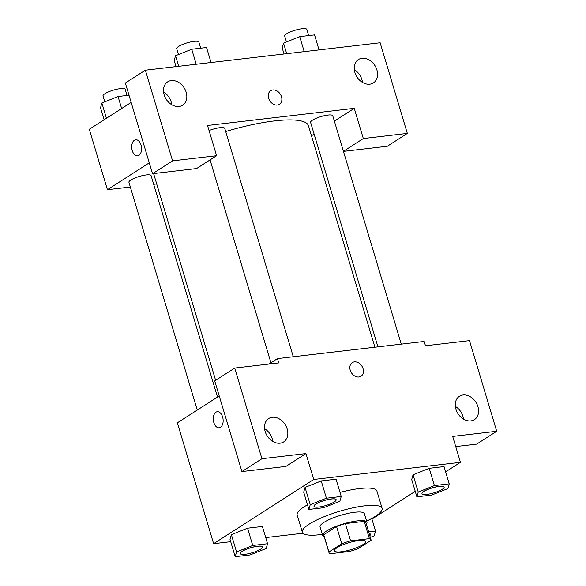 <?xml version="1.0" encoding="UTF-8"?>
<svg xmlns="http://www.w3.org/2000/svg" width="586" height="586" viewBox="0 0 586 586"><rect width="100%" height="100%" fill="white"/><g stroke="black" fill="none" stroke-linecap="round" stroke-linejoin="round"><path stroke-width="0.88" d="M337.155 547.668A16.188 3.648 -16.7 0 1 354.069 541.354A16.188 3.648 -16.7 0 1 365.496 541.515A16.188 3.648 -16.7 0 1 351.036 549.661A16.188 3.648 -16.7 0 1 334.481 550.825A16.188 3.648 -16.7 0 1 337.155 547.668M330.57 553.689L349.395 551.492A21.982 4.952 -16.7 0 0 358.244 548.577L371.085 540.336A21.982 4.952 -16.7 0 0 371.048 539.853A21.982 4.952 -16.7 0 0 369.414 538.651L350.589 540.849A21.982 4.952 -16.7 0 0 341.741 543.764L328.9 552.005A21.982 4.952 -16.7 0 0 328.936 552.488A21.982 4.952 -16.7 0 0 330.57 553.689M369.414 538.651L364.236 521.379L345.41 523.584L350.589 540.849M341.741 543.764L336.562 526.499L323.721 534.74L328.9 552.005M336.562 526.499A21.982 4.952 -16.7 0 1 345.41 523.584M364.236 521.379A21.982 4.952 -16.7 0 1 365.862 522.587L371.048 539.853M328.936 552.488L323.758 535.223A21.982 4.952 -16.7 0 1 323.721 534.74M366.331 524.14A23.125 5.208 163.3 0 0 366.961 522.258A23.125 5.208 163.3 0 0 357.321 520.873A23.125 5.208 163.3 0 0 333.786 527.319A23.125 5.208 163.3 0 0 322.659 535.553A23.125 5.208 163.3 0 0 324.219 536.769M322.659 535.553L320.066 526.917A23.125 5.208 -16.7 0 1 323.882 522.412A23.125 5.208 -16.7 0 1 354.735 512.245A23.125 5.208 -16.7 0 1 364.375 513.622L366.961 522.258M322.307 534.381A41.628 9.369 -16.7 0 1 302.347 532.235A41.628 9.369 -16.7 0 1 309.203 524.126A41.628 9.369 -16.7 0 1 352.713 507.879A41.628 9.369 -16.7 0 1 382.094 508.304A41.628 9.369 -16.7 0 1 366.616 521.086M302.347 532.235L297.168 514.962A41.628 9.369 -16.7 0 1 304.024 506.861A41.628 9.369 -16.7 0 1 307.504 504.802M340.019 492.423A41.628 9.369 -16.7 0 1 376.915 491.039L382.094 508.304M445.624 471.833L460.457 462.317L313.722 479.465L213.626 543.691L230.708 541.691M265.722 537.596L302.977 533.245M371.949 519.101L415.24 491.324M341.235 496.459L336.049 479.194L321.231 480.93L305.057 487.413L303.709 492.167L308.888 509.432L323.714 507.703L339.887 501.213L341.235 496.459L326.409 498.195L310.236 504.678L308.888 509.432M449.228 483.838L444.049 466.573L429.223 468.302L413.049 474.792L411.702 479.546L416.888 496.811L431.706 495.075L447.88 488.592L449.228 483.838L434.402 485.574L418.228 492.057L416.888 496.811M267.56 543.727L262.374 526.462L247.556 528.191L231.382 534.681L230.034 539.435L235.213 556.7L250.039 554.964L266.212 548.481L267.56 543.727L252.734 545.463L236.561 551.946L235.213 556.7M455.732 446.561L476.689 444.115L496.708 431.274L452.685 436.416L460.457 462.317M313.722 479.465L305.958 453.564L285.931 466.412L241.915 471.554L214.718 380.9L234.737 368.059L278.76 362.91L277.464 358.595L424.198 341.448L425.487 345.762L469.511 340.62L496.708 431.274M463.497 419.115A13.874 10.629 57.3 0 0 462.918 416.287A13.874 10.629 57.3 0 0 455.344 406.406M455.923 409.226A13.874 10.629 57.3 0 0 474.418 419.62A13.874 10.629 57.3 0 0 475.876 402.201A13.874 10.629 57.3 0 0 459.431 396.261A13.874 10.629 57.3 0 0 455.923 409.226M219.237 395.953L177.36 422.814L213.626 543.691M222.599 416.939A8.094 4.871 83.3 0 1 219.157 427.787A8.094 4.871 83.3 0 1 213.377 420.316A8.094 4.871 83.3 0 1 217.281 411.709A8.094 4.871 83.3 0 1 222.599 416.939M277.464 358.595L268.945 364.06M217.281 411.709A8.094 4.871 -96.7 0 0 213.385 420.316A8.094 4.871 -96.7 0 0 219.164 427.787M272.746 441.405A13.874 10.629 57.3 0 0 272.168 438.584A13.874 10.629 57.3 0 0 264.594 428.703M265.172 431.523A13.874 10.629 57.3 0 0 283.668 441.917A13.874 10.629 57.3 0 0 285.126 424.498A13.874 10.629 57.3 0 0 268.681 418.558A13.874 10.629 57.3 0 0 265.172 431.523M241.915 471.554L261.935 458.713L234.737 368.059M305.958 453.564L261.935 458.713M361.02 376.241A8.094 6.204 57.3 0 0 362.558 367.349A8.094 6.204 57.3 0 0 354.384 361.877A8.094 6.204 -122.7 0 1 362.566 367.349A8.094 6.204 -122.7 0 1 361.02 376.241A8.094 6.204 -122.7 0 1 351.432 372.777A8.094 6.204 -122.7 0 1 352.281 362.617A8.094 6.204 -122.7 0 1 354.384 361.877A8.094 6.204 57.3 0 0 352.281 362.617M225.698 131.52A81.044 18.247 -16.7 0 1 308.463 125.734L374.908 347.205M217.509 397.059L151.085 175.646A11.566 2.6 163.3 0 0 139.256 176.474A11.566 2.6 163.3 0 0 128.927 182.29L197.262 410.053M377.941 346.853L310.602 122.401A11.566 2.6 -16.7 0 1 312.506 120.152A11.566 2.6 -16.7 0 1 324.593 115.64A11.566 2.6 -16.7 0 1 332.753 115.757L401.271 344.129M209.048 130.553A11.566 2.6 -16.7 0 1 224.76 128.378L293.271 356.749M207.525 125.492L354.259 108.337L363.327 138.552L407.343 133.41L380.146 42.756L145.379 70.195L172.577 160.85L216.593 155.708L207.525 125.492M149.298 162.842L107.428 189.71L130.356 187.029M153.679 184.304L156.711 183.945M311.481 135.784L314.111 134.099M334.357 121.104L354.259 108.337M268.652 98.258A8.094 6.204 -122.7 0 1 270.703 90.691A8.094 6.204 -122.7 0 1 280.291 94.156A8.094 6.204 -122.7 0 1 279.441 104.315A8.094 6.204 -122.7 0 1 268.652 98.258M354.904 72.517A13.874 10.629 -122.7 0 1 358.412 59.552A13.874 10.629 -122.7 0 1 374.857 65.493A13.874 10.629 -122.7 0 1 373.399 82.912A13.874 10.629 -122.7 0 1 354.904 72.517M164.153 94.815A13.874 10.629 -122.7 0 1 167.662 81.85A13.874 10.629 -122.7 0 1 184.107 87.783A13.874 10.629 -122.7 0 1 182.649 105.209A13.874 10.629 -122.7 0 1 164.153 94.815M279.441 104.323A8.094 6.204 57.3 0 0 280.284 94.156A8.094 6.204 57.3 0 0 270.695 90.691M362.478 82.399A13.874 10.629 57.3 0 0 361.899 79.579A13.874 10.629 57.3 0 0 354.325 69.697M171.727 104.696A13.874 10.629 57.3 0 0 163.575 91.987M216.593 155.708L196.574 168.548L152.55 173.698L125.353 83.044L145.379 70.195M152.55 173.698L172.577 160.85M343.44 151.386L387.324 146.258L407.343 133.41M343.425 151.32L363.327 138.552M131.169 102.411L89.292 129.272L107.428 189.71M141.021 145.013A8.094 4.871 83.3 0 1 137.578 155.861A8.094 4.871 83.3 0 1 131.799 148.39A8.094 4.871 83.3 0 1 135.696 139.783A8.094 4.871 83.3 0 1 141.021 145.013M135.703 139.783A8.094 4.871 -96.7 0 0 131.806 148.39A8.094 4.871 -96.7 0 0 137.578 155.861M129.015 95.232L118.042 96.514L101.869 102.997L100.521 107.751L104.125 119.756M118.042 96.514L121.646 108.52M101.869 102.997L106.454 118.269M104.791 101.825L103.026 95.958A11.566 2.6 -16.7 0 1 104.938 93.701A11.566 2.6 -16.7 0 1 117.017 89.189A11.566 2.6 -16.7 0 1 125.184 89.306L127.03 95.459M211.048 62.526L206.543 47.51L191.717 49.246L175.544 55.729L174.196 60.483L176.034 66.614M191.717 49.246L196.222 64.255M175.544 55.729L178.715 66.299M178.466 54.564L176.701 48.689A11.566 2.6 -16.7 0 1 178.613 46.441A11.566 2.6 -16.7 0 1 190.692 41.921A11.566 2.6 -16.7 0 1 198.859 42.046L200.705 48.199M319.04 49.898L314.536 34.889L299.71 36.625L283.536 43.108L282.196 47.862L284.034 53.993M299.71 36.625L304.215 51.634M283.536 43.108L286.708 53.678M286.459 41.936L284.701 36.068A11.566 2.6 -16.7 0 1 286.605 33.812A11.566 2.6 -16.7 0 1 298.692 29.3A11.566 2.6 -16.7 0 1 306.852 29.417L308.697 35.57M240.319 553.572A11.566 2.6 -16.7 0 1 240.311 553.536A11.566 2.6 -16.7 0 1 242.216 551.287A11.566 2.6 -16.7 0 1 254.302 546.775A11.566 2.6 -16.7 0 1 262.462 546.892A11.566 2.6 -16.7 0 1 262.469 546.928M262.374 526.462L247.556 528.191L252.734 545.463M247.556 528.191L231.382 534.681L236.561 551.946M231.382 534.681L230.034 539.435M242.238 551.353A11.566 2.6 -16.7 0 1 254.324 546.841A11.566 2.6 -16.7 0 1 262.484 546.958A11.566 2.6 -16.7 0 1 252.156 552.774A11.566 2.6 -16.7 0 1 240.333 553.609A11.566 2.6 -16.7 0 1 242.238 551.353M370.315 537.421L374.205 535.86L375.553 531.106L368.66 531.912M369.151 533.531A11.566 2.6 -16.7 0 1 370.455 534.271A11.566 2.6 -16.7 0 1 370.469 534.3L370.477 534.337A11.566 2.6 -16.7 0 1 369.788 535.67M371.758 518.471L375.553 531.106M369.173 533.604A11.566 2.6 -16.7 0 1 370.477 534.337M313.993 506.304A11.566 2.6 -16.7 0 1 313.986 506.267A11.566 2.6 -16.7 0 1 315.891 504.019A11.566 2.6 -16.7 0 1 327.977 499.506A11.566 2.6 -16.7 0 1 336.137 499.624A11.566 2.6 -16.7 0 1 336.144 499.66M336.049 479.194L321.231 480.93L326.409 498.195M321.231 480.93L305.057 487.413L310.236 504.678M305.057 487.413L303.709 492.167M315.913 504.092A11.566 2.6 -16.7 0 1 327.999 499.572A11.566 2.6 -16.7 0 1 336.159 499.697A11.566 2.6 -16.7 0 1 325.831 505.513A11.566 2.6 -16.7 0 1 314.008 506.341A11.566 2.6 -16.7 0 1 315.913 504.092M421.993 493.683A11.566 2.6 -16.7 0 1 421.979 493.646A11.566 2.6 -16.7 0 1 423.883 491.398A11.566 2.6 -16.7 0 1 435.969 486.885A11.566 2.6 -16.7 0 1 444.129 487.003A11.566 2.6 -16.7 0 1 444.144 487.039M444.049 466.573L429.223 468.302L434.402 485.574M429.223 468.302L413.049 474.792L418.228 492.057M413.049 474.792L411.702 479.546M423.905 491.464A11.566 2.6 -16.7 0 1 435.991 486.951A11.566 2.6 -16.7 0 1 444.151 487.069A11.566 2.6 -16.7 0 1 433.823 492.885A11.566 2.6 -16.7 0 1 422.001 493.72A11.566 2.6 -16.7 0 1 423.905 491.464M153.598 173.573L215.626 380.321M210.066 159.89L270.937 362.785"/></g></svg>
